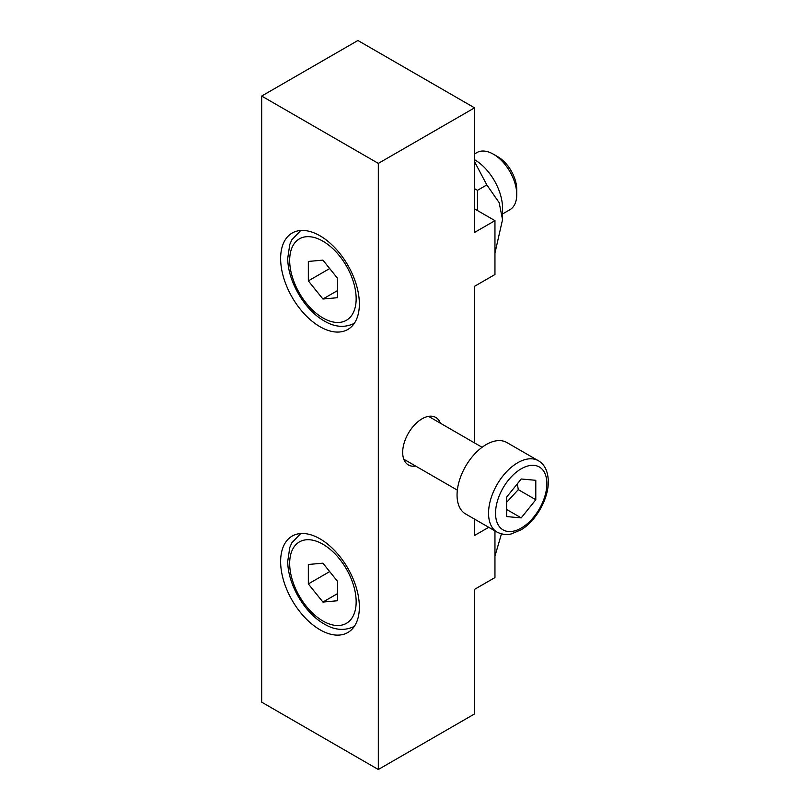 <?xml version="1.0" encoding="UTF-8"?>
<svg xmlns="http://www.w3.org/2000/svg" width="810" height="810" viewBox="0 0 810 810"><rect width="100%" height="100%" fill="white"/><g stroke="black" fill="none" stroke-linecap="round" stroke-linejoin="round"><path stroke-width="1.21" d="M320.001 326.714A55.677 32.147 60 0 1 283.632 277.658A55.677 32.147 60 0 1 292.157 233.037A55.677 32.147 60 0 1 347.834 265.184A55.677 32.147 60 0 1 347.834 329.467A55.677 32.147 60 0 1 320.001 326.714M488.724 527.3L474.549 535.481L474.549 519.119M474.549 442.928L474.549 286.305L494.961 274.519L494.961 220.644L474.549 232.429L474.549 107.841L357.909 40.5L261.681 96.056L378.321 163.397L378.321 769.5L261.681 702.159L261.681 96.056M474.549 208.858L494.961 220.644M320.001 629.765A55.677 32.147 60 0 1 283.632 580.699A55.677 32.147 60 0 1 292.157 536.088A55.677 32.147 60 0 1 347.834 568.225A55.677 32.147 60 0 1 347.834 632.519A55.677 32.147 60 0 1 320.001 629.765M378.321 769.5L474.549 713.944L474.549 589.356L494.961 577.571L494.961 530.904M415.591 466.033A27.408 15.825 -60 0 1 408.351 464.94A27.408 15.825 -60 0 1 404.16 442.969A27.408 15.825 -60 0 1 422.061 418.81A27.408 15.825 -60 0 1 435.77 417.454A27.408 15.825 -60 0 1 440.336 423.174M474.549 107.841L378.321 163.397M474.549 153.93L476.918 152.564A32.987 19.045 60 0 1 493.411 154.204A32.987 19.045 60 0 1 516.74 194.602A32.987 19.045 60 0 1 509.905 209.709L502.544 213.961M493.411 154.204L497.877 156.786A26.669 15.4 -120 0 1 516.74 189.439L516.74 194.602M337.497 278.265L337.497 297.705L322.917 299.011L308.337 280.878L308.337 261.438L322.917 260.132L337.497 278.265M322.917 299.011L337.497 290.598M329.68 268.545L308.337 280.878M337.497 581.317L337.497 600.757L322.917 602.063L308.337 583.919L308.337 564.479L322.917 563.183L337.497 581.317M322.917 602.063L337.497 593.639M329.68 571.597L308.337 583.919M474.549 159.702L474.549 159.702A39.589 22.862 60 0 1 502.544 208.19L502.544 219.631L499.152 202.652L486.84 184.923L474.549 161.727M494.961 253.044L502.544 219.631M477.465 210.539L477.465 190.34L486.84 184.923M477.465 190.34L474.549 188.659M494.961 556.095L501.451 533.912M497.087 532.129L465.598 513.955A41.239 23.814 -60 0 1 465.598 466.327A41.239 23.814 -60 0 1 506.837 442.523L538.326 460.708A41.239 23.814 120 0 0 497.087 484.512A41.239 23.814 120 0 0 497.087 532.129C504.802 535.916 510.442 534.084 511.363 533.901L520.982 529.861C535.349 521.569 548.471 499.628 548.319 481.606C548.066 471.42 544.735 464.454 538.326 460.708M535.795 480.3L535.795 499.74L521.215 517.884L506.625 516.577L506.625 497.137L521.215 478.993L535.795 480.3M506.625 502.311L518.299 489.635L517.296 483.874M518.299 489.635L535.795 499.74M521.215 517.884L506.625 509.46M356.157 298.768A47.01 27.145 60 0 1 306.291 303.213A47.01 27.145 60 0 1 306.291 236.733A47.01 27.145 60 0 1 356.157 298.768M356.157 601.81A47.01 27.145 60 0 1 306.291 606.265A47.01 27.145 60 0 1 306.291 539.784A47.01 27.145 60 0 1 356.157 601.81M546.871 483.621A36.288 20.949 -60 0 1 508.376 531.512A36.288 20.949 -60 0 1 508.376 480.188A36.288 20.949 -60 0 1 546.871 483.621M300.773 230.445L291.802 239.831L289.798 244.407L287.742 258.167C287.621 280.574 304.003 309.167 323.474 320.497C334.277 327.179 344.584 328.121 354.385 323.301M300.773 533.496L291.802 542.882L289.798 547.449L287.742 561.219C287.621 583.625 304.003 612.208 323.474 623.548C334.277 630.231 344.584 631.172 354.385 626.353M482.092 447.282L428.541 416.36M457.346 490.141L403.795 459.219"/></g></svg>
